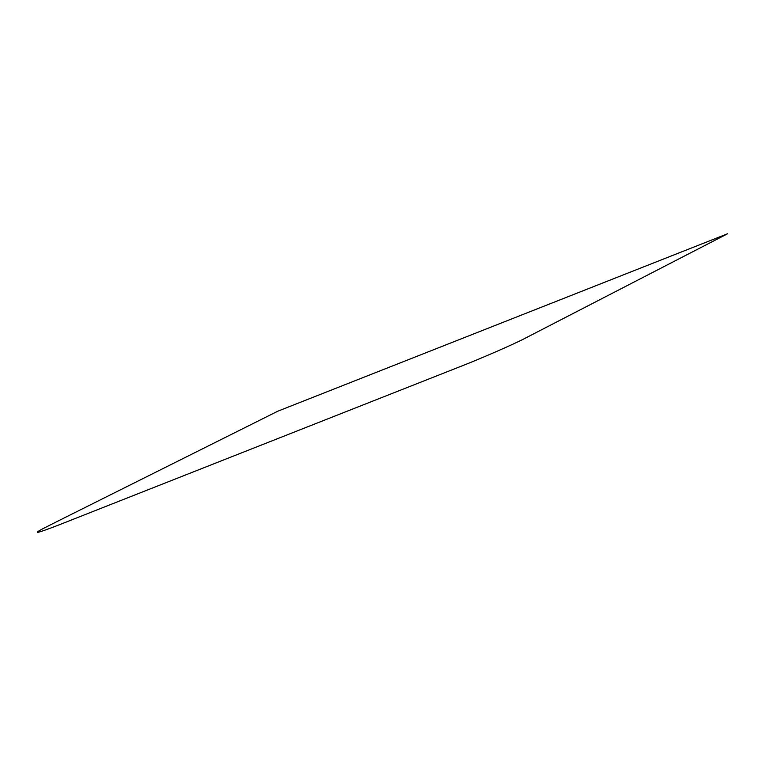 <?xml version="1.0" encoding="UTF-8"?>
<svg xmlns="http://www.w3.org/2000/svg" width="766" height="766" viewBox="0 0 766 766"><rect width="100%" height="100%" fill="white"/><g stroke="black" fill="none" stroke-linecap="round" stroke-linejoin="round"><path stroke-width="1.15" d="M63.942 518.075L277.866 411.17L727.7 233.707L523.982 338.85C514.35 343.934 480.196 358.842 461.879 365.947L59.202 524.815C37.094 533.375 31.732 534.62 43.126 528.559L63.942 518.075"/></g></svg>
